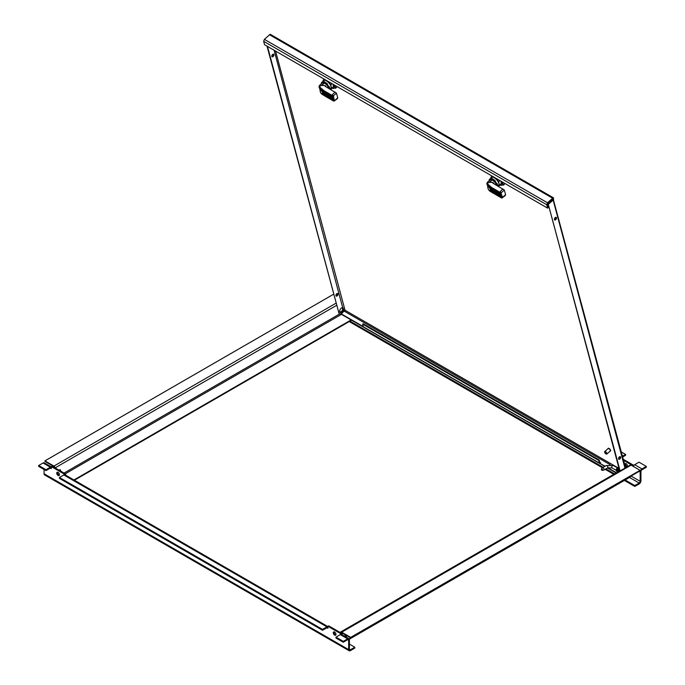 <?xml version="1.0" encoding="UTF-8"?>
<svg xmlns="http://www.w3.org/2000/svg" width="685" height="685" viewBox="0 0 685 685"><rect width="100%" height="100%" fill="white"/><g stroke="black" fill="none" stroke-linecap="round" stroke-linejoin="round"><path stroke-width="1.03" d="M605.403 451.929A1.438 0.591 -131.6 0 0 604.615 452.126A1.438 0.591 -131.6 0 0 605.223 453.299A1.438 0.591 -131.6 0 0 606.319 454.052A1.438 0.591 -131.6 0 0 606.602 453.282A1.438 0.591 -131.6 0 0 605.403 451.929M604.615 452.023A1.627 0.668 48.4 0 1 604.607 451.903A1.627 0.668 48.4 0 1 604.718 451.578A1.627 0.668 48.4 0 1 605.497 451.68A1.627 0.668 48.4 0 1 606.704 452.922A1.627 0.668 48.4 0 1 606.876 454.018A1.627 0.668 48.4 0 1 606.542 454.087A1.627 0.668 48.4 0 1 606.422 454.061M604.718 451.578L608.109 448.564A1.627 0.668 48.4 0 1 608.888 448.675A1.627 0.668 48.4 0 1 610.104 449.908A1.627 0.668 48.4 0 1 610.275 451.004L606.876 454.018M610.438 451.004A1.764 0.719 -131.6 0 0 610.549 450.944A1.764 0.719 -131.6 0 0 610.361 449.754A1.764 0.719 -131.6 0 0 609.051 448.418A1.764 0.719 -131.6 0 0 608.203 448.298A1.764 0.719 -131.6 0 0 608.126 448.401M607.903 448.752A1.764 0.719 48.4 0 1 608.015 448.469A1.764 0.719 48.4 0 1 608.871 448.581A1.764 0.719 48.4 0 1 610.181 449.917A1.764 0.719 48.4 0 1 610.361 451.107A1.764 0.719 48.4 0 1 610.061 451.192M492.977 180.42A2.714 1.105 48.4 0 1 493.405 180.626A2.714 1.105 48.4 0 1 495.52 182.861M489.176 180.72A5.24 2.141 48.4 0 1 489.501 179.384A5.24 2.141 48.4 0 1 490.982 179.256L491.907 178.434L492.318 179.958M491.907 178.434L494.921 180.455L497.678 185.909M489.501 179.384L491.727 177.415A5.24 2.141 48.4 0 1 496.805 179.915A5.24 2.141 48.4 0 1 498.68 185.258L497.832 186.003M491.059 177.997L490.905 177.415A5.977 2.44 48.4 0 1 491.239 176.867A5.977 2.44 48.4 0 1 492.446 176.61L495.966 178.639A5.977 2.44 48.4 0 1 498.586 181.85L499.493 185.25A5.977 2.44 48.4 0 1 499.168 185.806A5.977 2.44 48.4 0 1 497.952 186.063L497.841 185.995M502.456 182.63L499.493 185.25M498.586 181.85L499.964 180.626M502.036 196.989L501.086 197.588L502.593 197.374L505.581 194.711L504.323 190.028L501.334 192.665L501.155 193.701L502.593 197.374L501.086 197.588L502.593 197.374M489.458 182.356L487.532 183.066L489.527 182.356L492.267 179.924A5.163 2.106 -131.6 0 1 496.18 184.282L497.07 183.494A5.163 2.106 -131.6 0 1 497.627 185.566L497.413 185.763M497.07 183.494L495.392 182.972M492.267 179.924A1.087 0.445 -131.6 0 0 492.087 179.83A5.215 2.132 -131.6 0 0 490.203 179.804L487.146 182.518L486.984 184.282L487.532 183.066L487.146 182.518M487.437 185.07L487.994 188.315M488.02 188.401L488.542 189.805M487.566 183.434L486.984 184.282L487.377 184.984L487.566 183.434M488.242 186.097L488.79 184.976L488.405 186.303L487.377 184.984M501.283 197.092L499.827 192.879L500.007 191.946L501.334 192.665L499.827 192.879L499.082 192.279A1.087 0.445 48.4 0 1 499.767 193.264L500.041 194.283A1.087 0.445 48.4 0 1 499.468 194.583L491.599 190.036A1.087 0.445 48.4 0 1 490.631 188.855L490.503 187.416L491.821 187.613L487.84 184.188M487.172 184.685C486.667 183.434 486.71 183.34 487.292 184.411C486.71 183.34 486.667 183.434 487.172 184.685M488.405 186.303L490.469 189.462L489.852 190.935L491.813 192.314L491.351 191.543L492.592 192.031L493.397 191.312M488.551 189.822L490.46 191.226M491.916 190.379L499.519 194.771A1.087 0.445 48.4 0 1 500.487 195.953L500.761 196.972A1.087 0.445 48.4 0 1 500.444 197.383L500.564 196.621M492.917 193.05L491.813 192.314M490.297 190.764L489.647 190.918M501.086 197.588L501.6 197.905M504.691 195.61L505.581 194.711L504.691 195.61M489.527 182.356L492.9 182.398L492.909 183.152L504.323 190.028M494.168 183.888L492.9 182.398L492.909 183.152M502.901 188.923L499.356 192.434M491.744 188.024L498.808 192.1M490.503 187.416L488.688 186.611M501.069 181.268L501.137 183.374M499.904 185.147A7.33 2.997 -131.6 0 0 501 185.361A7.33 2.997 -131.6 0 0 502.43 182.518A7.33 2.997 -131.6 0 0 502.251 181.953M499.159 184.976L503.569 185.078L502.302 181.979M504.999 183.537L503.569 185.078M325.127 83.519A2.714 1.105 48.4 0 1 325.563 83.724A2.714 1.105 48.4 0 1 327.67 85.95M321.325 83.818A5.24 2.141 48.4 0 1 321.65 82.483A5.24 2.141 48.4 0 1 323.132 82.354L324.065 81.532L324.467 83.048M324.065 81.532L327.079 83.553L329.827 89.007M321.65 82.483L323.877 80.505A5.24 2.141 48.4 0 1 328.954 83.005A5.24 2.141 48.4 0 1 330.829 88.348L330.11 89.153A5.977 2.44 48.4 0 0 331.317 88.896A5.977 2.44 48.4 0 0 331.651 88.348L330.744 84.949L332.114 83.724M323.217 81.095L323.055 80.513A5.977 2.44 48.4 0 1 323.388 79.957A5.977 2.44 48.4 0 1 324.604 79.7L328.124 81.738A5.977 2.44 48.4 0 1 330.744 84.949M334.605 85.719L331.651 88.348M334.186 100.078L333.244 100.678L334.751 100.464L337.731 97.809L336.472 93.117L333.492 95.754L334.186 100.078L334.751 100.464L333.244 100.678L334.751 100.464M321.608 85.445L319.69 86.164L321.676 85.454L324.416 83.022A5.163 2.106 -131.6 0 1 328.338 87.38L329.228 86.584A5.163 2.106 -131.6 0 1 329.785 88.665L329.571 88.853M329.228 86.584L327.55 86.062M324.416 83.022A1.087 0.445 -131.6 0 0 324.236 82.928A5.215 2.132 -131.6 0 0 322.361 82.902L319.296 85.616L319.133 87.38L319.69 86.164L319.296 85.616M320.563 92.689L320.152 91.405M319.724 86.533L319.133 87.38L319.527 88.082L319.724 86.533M320.4 89.196L320.94 88.065L320.563 89.392L319.527 88.082M333.432 100.19L331.977 95.968L332.156 95.035L333.492 95.754L331.977 95.968L331.232 95.378A1.087 0.445 48.4 0 1 331.917 96.362L332.191 97.381A1.087 0.445 48.4 0 1 331.626 97.681L323.748 93.134A1.087 0.445 48.4 0 1 322.781 91.944L322.661 90.514L323.979 90.711L319.998 87.286M319.321 87.783C318.825 86.524 318.859 86.438 319.45 87.5C318.859 86.438 318.825 86.524 319.321 87.783M320.563 89.392L322.626 92.561L322.001 94.033L323.971 95.403L323.508 94.633L324.741 95.121L325.546 94.41M319.587 88.159L320.7 92.912L322.618 94.324M324.074 93.477L331.677 97.861A1.087 0.445 48.4 0 1 332.645 99.051L332.919 100.07A1.087 0.445 48.4 0 1 332.602 100.472L332.713 99.71M325.075 96.148L323.971 95.403M322.455 93.854L321.796 94.016M332.602 100.472L325.281 96.268L332.336 100.344M333.244 100.678L333.758 101.003M336.849 98.709L337.731 97.809M321.676 85.454L325.05 85.488L325.058 86.25L336.472 93.117M326.325 86.978L325.05 85.488L325.058 86.25M335.051 92.021L331.506 95.532M323.902 91.122L330.958 95.198M322.661 90.514L320.845 89.701M333.218 84.358L333.287 86.464M332.062 88.237A7.33 2.997 -131.6 0 0 333.15 88.451A7.33 2.997 -131.6 0 0 334.58 85.616A7.33 2.997 -131.6 0 0 334.4 85.043M331.317 88.074L335.727 88.177L334.451 85.077M337.148 86.627L335.727 88.177M363.572 327.147L341.121 314.184L344.041 311.041A0.865 0.505 120 0 0 344.315 310.707L344.966 310.767A0.865 0.505 120 0 0 345.017 310.228L275.575 51.084M344.992 310.682L344.555 310.528M553.035 198.41A0.865 0.505 -60 0 1 553.052 198.453L553.266 199.266L552.649 198.915A0.865 0.616 165 0 1 552.675 199.797L548.146 203.813L620.113 470.938M553.137 197.623A1.524 0.882 -60 0 1 553.215 197.665L552.178 197.939L270.027 35.046L270.618 34.515L270.155 34.25L264.41 39.353L263.648 41.306L264.564 44.722L547.64 208.154L546.724 204.738L547.478 202.777L553.232 197.682A1.524 0.882 -60 0 1 553.497 198.059L553.523 199.044A1.524 1.079 165 0 1 553.531 199.044A1.524 1.079 165 0 1 553.137 200.063L548.608 204.079M547.64 208.154L548.086 207.76L547.169 204.344L547.598 203.222L553.232 197.682L271.063 34.764A1.524 0.882 120 0 0 270.669 34.704A1.524 0.882 120 0 0 270.027 35.046M620.053 456.595A1.49 0.865 -60 0 1 620.139 456.792A1.49 0.865 -60 0 1 619.779 458.265A1.49 0.865 -60 0 1 618.632 459.061M620.593 457.058A1.49 0.865 -60 0 1 620.105 458.71A1.49 0.865 -60 0 1 618.829 459.258A1.49 0.865 -60 0 1 618.829 457.529A1.49 0.865 -60 0 1 620.319 456.672A1.49 0.865 -60 0 1 620.593 457.058M555.937 217.299A1.49 0.865 -60 0 1 556.014 217.496A1.49 0.865 -60 0 1 555.663 218.96A1.49 0.865 -60 0 1 554.516 219.765M556.477 217.761A1.49 0.865 -60 0 1 555.989 219.414A1.49 0.865 -60 0 1 554.713 219.962A1.49 0.865 -60 0 1 554.713 218.232A1.49 0.865 -60 0 1 556.203 217.368A1.49 0.865 -60 0 1 556.477 217.761M548.146 203.813L619.779 471.134M337.988 293.891A1.49 0.865 120 0 0 337.714 293.505A1.49 0.865 120 0 0 336.215 294.37A1.49 0.865 120 0 0 336.215 296.091A1.49 0.865 120 0 0 337.491 295.552A1.49 0.865 120 0 0 337.988 293.891M336.027 295.894A1.49 0.865 120 0 0 337.166 295.098A1.49 0.865 120 0 0 337.525 293.625A1.49 0.865 120 0 0 337.448 293.437M273.863 54.594A1.49 0.865 120 0 0 273.589 54.209A1.49 0.865 120 0 0 272.099 55.074A1.49 0.865 120 0 0 272.099 56.795A1.49 0.865 120 0 0 273.375 56.256A1.49 0.865 120 0 0 273.863 54.594M271.902 56.598A1.49 0.865 120 0 0 273.05 55.802A1.49 0.865 120 0 0 273.401 54.329A1.49 0.865 120 0 0 273.324 54.141M341.096 314.09L339.161 313.97L267.467 46.4M339.161 313.97L267.004 46.135M340 312.437L341.258 312.129L343.074 309.123L343.536 309.397L343.142 307.925A2.774 1.601 120 0 0 342.979 307.805A2.774 1.601 120 0 0 340.616 308.815A2.774 1.601 120 0 0 339.709 311.88A2.774 1.601 120 0 0 340.214 312.608A2.774 1.601 120 0 0 342.217 311.992A2.774 1.601 120 0 0 343.536 309.397L343.964 310.999A0.865 0.616 -15 0 1 344.238 310.819M343.074 309.123L274.094 50.228M625.542 467.804L553.266 199.266M599.152 460.02L598.707 460.414L362.648 324.125L363.093 323.731L599.152 460.02L599.872 462.692A0.865 0.505 -60 0 0 600.625 462.76L599.752 462.255M604.761 466.391L600.103 463.548A1.524 0.882 -60 0 1 599.709 463.48A1.524 0.882 -60 0 1 599.426 463.086L598.707 460.414M362.648 324.125L363.367 326.796A1.524 0.882 120 0 0 363.641 327.199L599.709 463.48M363.315 326.625L341.002 313.739M616.372 473.095L607.484 467.966M616.697 472.907L607.818 467.778M605.086 466.202L600.103 463.548M600.034 463.283L600.625 462.76M602.509 469.927A0.813 0.471 -120 0 0 601.353 469.268A0.813 0.471 -120 0 0 602.509 469.927M602.235 470.338L603.588 470.167A1.361 0.788 -120 0 0 603.759 470.107A1.361 0.788 -120 0 0 604.042 469.49A1.361 0.788 -120 0 0 603.451 468.12A1.361 0.788 -120 0 0 602.406 467.761A1.361 0.788 -120 0 0 602.261 467.881L601.439 468.968M618.82 468.12L616.997 468.12L615.986 470.287L616.577 471.314L617.861 471.271M618.966 468.12L617.921 472.093C617.168 469.542 617.622 468.24 619.291 468.172M619.36 469.585L618.675 471.777M618.94 471.614L619.437 469.85M618.486 471.879L619.069 468.489M617.528 471.074L616.286 470.27M341.49 308.01A2.175 1.259 -60 0 1 342.226 308.053A2.175 1.259 -60 0 1 342.354 310.314A2.175 1.259 -60 0 1 340.368 311.915A2.175 1.259 -60 0 1 340.051 311.821A2.175 1.259 -60 0 1 339.64 311.213M624.369 480.425L634.789 486.444L639.173 483.91A2.5 1.438 120 0 0 640.937 480.853L640.937 471.537A1.413 0.813 -60 0 1 641.939 469.807L646.315 467.281L646.315 466.399L639.019 462.178L634.635 464.713A2.5 1.438 120 0 0 633.642 465.646L632.871 465.731L623.547 460.346M627.4 466.545A1.901 1.096 60 0 1 626.921 466.374A1.901 1.096 60 0 1 625.662 463.539M627.04 466.939A1.901 1.096 60 0 1 626.15 466.819A1.901 1.096 60 0 1 624.908 465.141A1.901 1.096 60 0 1 625.199 463.617A1.901 1.096 60 0 1 627.066 464.661A1.901 1.096 60 0 1 627.16 466.87M622.648 456.998L625.576 455.311L625.576 454.42L621.295 451.946M622.442 456.227L625.576 454.42M633.642 465.286L623.264 459.292M625.131 479.979L634.789 485.554L639.173 483.028A1.413 0.813 120 0 0 640.167 481.298L640.167 471.982A2.5 1.438 -60 0 1 641.939 468.925L646.315 466.399M632.871 466.177L632.871 465.731M349.992 321.128L603.185 467.307M605.9 468.874L614.548 473.866M634.789 486.444L634.789 485.554M349.222 321.573L602.415 467.752L606.242 465.543L613.366 465.543L617.296 467.804M605.129 469.319L613.777 474.311M633.642 465.646A2.5 1.438 120 0 0 633.214 466.374M349.076 638.848L630.448 476.4A1.524 0.882 60 0 1 630.14 477.094L349.316 639.225M345.634 635.004A1.49 0.865 120 0 0 345.574 635.038A1.49 0.865 120 0 0 344.632 636.245M346.053 637.067A1.49 0.865 120 0 0 346.627 635.577M345.591 636.802A1.49 0.865 120 0 0 346.165 635.312M350.677 637.384L350.677 637.923L640.055 470.852L640.055 470.321L631.065 465.132A1.524 0.882 -120 0 0 630.303 465.055L340.933 632.127A1.524 0.882 60 0 1 341.695 632.195L350.677 637.384L640.055 470.321M340.625 632.735A1.524 0.882 60 0 1 340.933 632.127M616.132 472.958L340 632.375M341.087 633A0.865 0.505 60 0 1 341.695 632.735L350.677 637.923M51.358 466.922L44.311 462.854A2.5 1.438 120 0 0 43.061 462.983L38.685 465.509L45.981 469.722L45.981 470.612L50.365 468.078A1.413 0.813 -60 0 1 51.067 468.009A1.413 0.813 -60 0 1 51.358 468.66L51.358 466.613L52.129 466.177L65.572 473.934L65.572 475.133M334.623 635.123A1.901 1.096 -120 0 0 335.573 635.218A1.901 1.096 -120 0 0 335.573 633.026A1.901 1.096 -120 0 0 333.672 631.93A1.901 1.096 -120 0 0 333.381 633.454A1.901 1.096 -120 0 0 334.623 635.123M334.143 631.844A1.901 1.096 -120 0 0 335.393 634.678A1.901 1.096 -120 0 0 335.881 634.858M58.079 475.467A1.901 1.096 -120 0 0 59.03 475.561A1.901 1.096 -120 0 0 59.03 473.361A1.901 1.096 -120 0 0 57.129 472.265A1.901 1.096 -120 0 0 56.838 473.789A1.901 1.096 -120 0 0 58.079 475.467M57.6 472.188A1.901 1.096 -120 0 0 58.85 475.022A1.901 1.096 -120 0 0 59.338 475.193M348.896 638.703L341.601 634.49A2.5 1.438 120 0 0 341.344 634.396A2.5 1.438 120 0 0 340.351 634.618L335.967 637.144L343.271 641.357L347.646 638.831A2.5 1.438 -60 0 1 348.896 638.703A2.5 1.438 -60 0 1 349.41 639.85L349.41 649.166A1.413 0.813 120 0 0 349.71 649.808A1.413 0.813 120 0 0 350.412 649.74L354.787 647.214L349.41 644.106M335.967 637.144L335.967 638.035L343.271 642.247L343.271 641.357M343.271 642.247L347.646 639.713A1.413 0.813 -60 0 1 348.357 639.644A1.413 0.813 -60 0 1 348.648 640.295L348.648 649.603A2.5 1.438 120 0 0 349.162 650.75A2.5 1.438 120 0 0 350.412 650.63L354.787 648.096L354.787 647.214M322.524 629.387L322.524 630.269L59.424 478.37L59.424 477.479L322.524 629.387L326.908 626.852A2.5 1.438 -60 0 1 327.901 626.638L328.672 625.833L342.115 633.599L341.344 634.396M342.115 633.599L342.115 634.789M327.901 626.278L341.344 634.036M322.524 630.269L326.908 627.743A1.413 0.813 -60 0 1 327.61 627.674A1.413 0.813 -60 0 1 327.901 628.316L327.901 626.638M327.901 626.587L65.058 474.833A2.5 1.438 120 0 0 64.801 474.739A2.5 1.438 120 0 0 63.808 474.953L59.424 477.479M65.572 473.934L64.801 474.739M51.358 466.613L64.801 474.38M349.162 650.75L44.585 474.902A2.5 1.438 -60 0 1 44.063 473.755L44.063 469.499M38.685 465.509L38.685 466.399L45.981 470.612M45.981 469.722L50.365 467.196A2.5 1.438 -60 0 1 51.358 466.973M59.98 469.73A1.49 0.865 -60 0 1 60.023 470.732M59.107 470.201A1.49 0.865 -60 0 1 59.501 469.876A1.49 0.865 -60 0 1 60.254 469.799A1.49 0.865 -60 0 1 60.477 470.997M54.543 467.564A0.865 0.505 60 0 0 53.935 466.596L44.945 461.407L44.945 460.877L53.935 466.065A1.524 0.882 60 0 1 55.005 467.838M333.501 294.285L44.945 460.877M336.977 295.346L336.018 294.79M73.946 479.962L351.105 319.946M74.408 480.228L351.568 320.212M500.401 193.812L501.155 193.701M489.296 182.304L492.087 179.83M500.761 196.972L500.649 196.544M491.351 191.543L491.076 190.524L491.83 190.413L492.104 191.432L492.695 190.91M491.076 190.524A1.087 0.445 48.4 0 1 491.65 190.224M500.529 196.509L492.592 192.031L492.31 192.682M491.821 187.613L499.425 192.005M490.357 187.836L491.111 187.724L491.873 189.334L492.669 188.623M491.393 187.579L490.94 187.579L491.393 187.579M500.041 194.283L499.922 193.855M499.468 194.583L499.742 193.881L491.873 189.334L491.599 190.036M491.976 188.221L490.631 188.855M332.55 96.902L333.312 96.799M321.453 85.394L324.236 82.928M332.919 100.07L332.799 99.642M323.508 94.633L323.234 93.614L323.988 93.511L324.262 94.53L324.853 94.008M323.234 93.614A1.087 0.445 48.4 0 1 323.8 93.314M332.687 99.608L324.741 95.121L324.459 95.78M323.979 90.711L331.574 95.095M322.507 90.925L323.269 90.822L324.022 92.432L324.827 91.722M323.551 90.668L323.097 90.668L323.551 90.668M332.191 97.381L332.079 96.953M331.626 97.681L331.9 96.979L324.022 92.432L323.748 93.134M324.125 91.319L322.781 91.944M617.656 467.641L345.017 310.228M344.041 311.041L610.155 464.678M552.649 198.915L552.838 199.6M553.137 200.063L624.968 468.138M599.426 463.086L363.367 326.796M263.648 41.306L546.724 204.738M547.478 202.777L264.41 39.353M603.759 470.107L607.604 467.889A1.361 0.788 -120 0 0 607.886 467.273A1.361 0.788 -120 0 0 607.295 465.903A1.361 0.788 -120 0 0 606.242 465.543M607.604 467.889L612.005 467.889A1.361 0.788 -60 0 1 611.722 467.273A1.361 0.788 -60 0 1 612.322 465.903A1.361 0.788 -60 0 1 613.366 465.543M617.425 471.451L616.577 471.314L615.935 470.218C616.92 467.906 617.75 467.067 618.452 467.692L618.803 468.163M640.167 481.298L631.065 476.041M639.131 471.383L640.167 471.982M629.515 477.454L639.173 483.028M641.939 468.925L634.635 464.713M341.156 633.043L341.695 632.735M341.695 632.195L631.065 465.132M50.365 468.078L51.358 468.66M340.351 634.618L347.646 638.831M347.646 639.713L348.648 640.295M63.808 474.953L326.908 626.852M326.908 627.743L327.901 628.316M350.412 649.74L349.41 649.166M348.648 649.603L44.063 473.755M43.061 462.983L50.365 467.196M335.907 303.267L53.935 466.065M55.091 467.881L336.481 305.416M339.58 314.004L64.073 473.07M65.306 473.78L341.43 314.364M502.507 182.844L499.168 185.806M492.104 176.096L491.239 176.867M488.405 189.574A1.087 1.087 0 0 0 488.431 189.651L489.706 191.064A1.627 1.627 0 0 0 489.852 191.166L501.523 197.965A1.087 1.087 0 0 0 502.062 197.991L505.384 195.422M491.856 190.233L499.622 194.908L500.726 196.612M491.136 187.536L498.903 192.22L500.007 193.915M334.657 85.942L331.317 88.896M324.262 79.186L323.388 79.957M337.534 98.512L334.212 101.08A1.087 1.087 0 0 1 333.672 101.063L322.001 94.265A1.627 1.627 0 0 1 321.856 94.162L320.589 92.749A1.087 1.087 0 0 1 320.554 92.672L320.169 91.49M324.014 93.323L331.771 98.006L332.876 99.702M323.286 90.634L331.052 95.318L332.156 97.013M612.005 467.889L615.935 470.158M616.312 470.381L617.322 470.963M617.656 471.152L618.666 471.734M617.682 468.035L618.367 468.429M618.666 468.6L619.18 468.891M618.469 468.275L618.255 468.018C617.716 467.59 617.065 468.326 616.312 470.21L617.485 471.049M618.504 471.871L618.118 471.76C616.414 471.631 619.48 467.101 619.094 468.506M619.334 469.49L618.624 471.802M618.983 471.588L619.463 469.953"/></g></svg>
